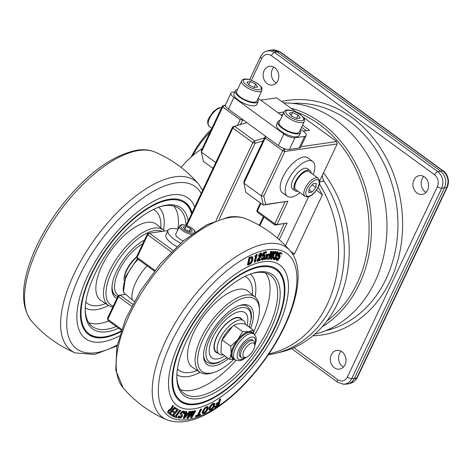 <?xml version="1.0" encoding="UTF-8"?>
<svg xmlns="http://www.w3.org/2000/svg" width="472" height="472" viewBox="0 0 472 472"><rect width="100%" height="100%" fill="white"/><g stroke="black" fill="none" stroke-linecap="round" stroke-linejoin="round"><path stroke-width="0.71" d="M137.44 258.745L125.629 276.462L123.375 292.416L132.249 299.903A30.161 13.346 -53.9 0 1 147.14 265.825M245.947 357.322L244.118 357.847A10.343 4.578 -53.9 0 1 241.499 357.599L240.248 356.69A10.343 4.578 -53.9 0 1 240.537 349.174A10.343 4.578 -53.9 0 1 252.443 339.987L253.694 340.896A10.343 4.578 -53.9 0 1 254.721 343.315L254.786 345.215A8.62 3.811 -53.9 0 1 253.688 349.463A8.62 3.811 -53.9 0 1 245.947 357.322A8.62 3.811 -53.9 0 1 244 350.855A8.62 3.811 -53.9 0 1 250.567 343.48A8.62 3.811 -53.9 0 1 254.786 345.215M241.499 357.599A10.343 4.578 -53.9 0 1 241.782 350.088A10.343 4.578 -53.9 0 1 253.694 340.896M134.26 301.372L132.249 299.903M124.089 280.675A19.824 8.773 -53.9 0 1 124.077 280.427A19.824 8.773 -53.9 0 1 126.596 270.657A19.824 8.773 -53.9 0 1 136.957 256.98M124.077 280.427L124.047 279.471A18.957 8.39 -53.9 0 1 126.455 270.132A18.957 8.39 -53.9 0 1 136.874 256.62M115.416 295.437A34.474 15.257 -53.9 0 1 115.292 295.348A34.474 15.257 -53.9 0 1 111.911 288.197M192.021 212.795A81.868 36.232 126.1 0 0 185.136 202.287A81.868 36.232 126.1 0 0 169.56 199.243A81.868 36.232 126.1 0 0 98.43 260.892A81.868 36.232 126.1 0 0 88.594 334.542A81.868 36.232 126.1 0 0 104.165 337.586A81.868 36.232 126.1 0 0 120.802 331.727M88.282 334.312A81.868 36.232 126.1 0 0 103.539 337.132A81.868 36.232 126.1 0 0 108.696 336.017L109.61 335.751A81.007 35.848 126.1 0 0 121.033 331.031M191.697 213.474A81.868 36.232 126.1 0 0 184.823 202.063M194.747 207.025A87.043 38.521 126.1 0 0 171.625 194.871A87.043 38.521 126.1 0 0 87.945 275.459A87.043 38.521 126.1 0 0 102.1 341.958A87.043 38.521 126.1 0 0 119.51 335.875M92.66 328.972A74.977 33.182 -53.9 0 0 118.519 328.182A74.977 33.182 -53.9 0 1 106.92 331.763A74.977 33.182 -53.9 0 1 92.654 328.972A74.977 33.182 -53.9 0 1 101.663 261.523A74.977 33.182 -53.9 0 1 166.811 205.066A74.977 33.182 -53.9 0 1 181.071 207.857A74.977 33.182 -53.9 0 1 188.139 220.996A74.977 33.182 -53.9 0 0 181.071 207.857M116.195 326.488A73.16 32.379 -53.9 0 1 106.395 329.32A73.16 32.379 -53.9 0 1 91.816 326.081A73.16 32.379 -53.9 0 1 85.178 309.018M159.79 206.819A73.16 32.379 -53.9 0 1 164.834 205.686A73.16 32.379 -53.9 0 1 178.062 207.94A73.16 32.379 -53.9 0 1 186.033 225.345M112.861 306.977A46.628 20.632 -53.9 0 1 108.566 305.467A46.628 20.632 -53.9 0 1 113.422 263.73A46.628 20.632 -53.9 0 1 154.238 228.106A46.628 20.632 -53.9 0 1 163.53 230.171A46.628 20.632 -53.9 0 1 164.451 231.038M161.925 231.404A44.816 19.83 126.1 0 0 154.763 230.548A44.816 19.83 126.1 0 0 114.088 267.317A44.816 19.83 126.1 0 0 113.315 306.009M191.549 213.786A81.007 35.848 126.1 0 0 169.218 199.969A81.007 35.848 126.1 0 0 91.332 274.975A81.007 35.848 126.1 0 0 104.507 336.861A81.007 35.848 126.1 0 0 109.61 335.751M144.432 240.177A36.197 16.018 126.1 0 0 111.917 289.183A36.197 16.018 126.1 0 0 116.897 298.434M245.534 324.494A20.685 9.151 126.1 0 0 243.564 320.694A20.685 9.151 126.1 0 0 223.976 332.005A20.685 9.151 126.1 0 0 219.173 354.106A20.685 9.151 126.1 0 0 223.108 354.879A20.685 9.151 126.1 0 0 223.392 354.832M221.462 341.527L221.881 340.448A15.511 6.868 -53.9 0 1 222.648 338.66A15.511 6.868 -53.9 0 1 231.374 327.438L232.425 326.594L222.159 339.97L221.462 341.527L220.931 353.038L229.51 359.298L231.18 353.54L230.737 346.23L237.723 339.704L242.59 331.627L248.962 331.639L253.216 330.099L253.688 333.958M219.173 354.106L216.3 352.012A20.685 9.151 -53.9 0 1 221.102 329.91A20.685 9.151 -53.9 0 1 240.69 318.6L243.564 320.694M242.59 331.627L234.012 325.367C236.13 323.816 239.67 323.308 244.638 323.839L253.216 330.099M234.519 359.446L229.51 359.298M222.159 339.97L230.737 346.23M234.012 325.367L232.425 326.594M216.63 337.014A21.11 9.346 -53.9 0 1 240.944 318.252A21.11 9.346 -53.9 0 1 242.207 319.703A21.11 9.346 126.1 0 0 240.944 318.252A21.11 9.346 126.1 0 0 220.949 329.798A21.11 9.346 126.1 0 0 216.046 352.36A21.11 9.346 -53.9 0 1 216.63 337.014M217.816 353.115A21.11 9.346 -53.9 0 1 216.046 352.36A21.11 9.346 126.1 0 0 217.81 353.115M239.735 305.508A34.474 15.257 -53.9 0 1 247.57 306.552L250.26 309.821L251.228 312.759L251.535 317.048L249.363 327.285M227.215 357.628L218.129 362.815L212.589 363.912L210.854 363.8L206.919 362.236A34.474 15.257 -53.9 0 1 203.538 355.091M211.981 357.929A28.007 12.396 -53.9 0 0 224.849 355.894A28.007 12.396 -53.9 0 1 211.981 357.929A28.007 12.396 -53.9 0 1 212.754 337.574A28.007 12.396 -53.9 0 1 245.009 312.682A28.007 12.396 -53.9 0 1 246.998 325.556A28.007 12.396 -53.9 0 0 245.009 312.682M276.45 268.957A81.868 36.232 -53.9 0 1 284.297 287.879L284.327 288.829A81.007 35.848 -53.9 0 1 257.452 356.443A81.007 35.848 -53.9 0 1 201.243 402.646A81.007 35.848 -53.9 0 1 196.14 403.755A81.007 35.848 -53.9 0 1 182.965 341.864A81.007 35.848 -53.9 0 1 260.851 266.857A81.007 35.848 -53.9 0 1 284.327 288.829M201.243 402.646L200.329 402.905A81.868 36.232 -53.9 0 1 195.172 404.026A81.868 36.232 -53.9 0 1 179.915 401.2M261.193 266.131A81.868 36.232 -53.9 0 1 276.769 269.182A81.868 36.232 -53.9 0 1 266.934 342.831A81.868 36.232 -53.9 0 1 195.797 404.48A81.868 36.232 -53.9 0 1 180.221 401.43A81.868 36.232 -53.9 0 1 190.057 327.78A81.868 36.232 -53.9 0 1 261.193 266.131M280.226 252.608L277.996 256.467L279.489 256.048L279.035 258.001L277.329 259.724L277.577 258.066L277.076 257.889L276.492 259.742L276.899 260.573L277.99 260.225L279.625 258.054L280.303 256.125L279.896 255.293L278.999 255.612L280.191 253.6L281.642 254.113L282.097 253.269L279.855 252.331L282.097 253.269M279.489 256.048L279.117 255.777M277.212 259.641L277.147 259.34M276.492 259.742L276.114 259.47L276.374 260.225L276.899 260.573M277.577 258.066L277.076 257.889M276.952 259.452L277.536 259.287L278.657 257.73L279.276 256.148M277.996 256.467L277.619 256.196L279.855 252.331M278.185 256.166L277.807 255.889M280.132 252.785L279.76 252.508M276.114 259.47L276.698 257.612M213.084 408.245L214.713 405.389L214.66 403.483L213.114 403.749L211.061 405.513L209.42 408.363L209.48 410.268L211.031 410.015L213.084 408.245M209.468 410.262L209.096 409.985L209.049 408.091L210.683 405.241L212.736 403.471L214.306 403.23M210.27 407.891L211.503 405.643L212.884 404.433L213.916 404.297L213.869 405.867L212.636 408.115L211.255 409.33L210.241 409.466L210.27 407.891M209.863 409.189L210.884 409.059L212.264 407.837L213.497 405.59L213.533 404.02M214.672 403.495L214.282 403.212L214.672 403.495M219.15 404.923L220.642 399.1L219.816 399.642L219.144 402.262L216.554 403.961L216.388 404.604L218.978 402.911L218.489 404.817L215.179 406.988L215.014 407.631L219.15 404.923M216.554 403.961L216.176 403.684L218.772 401.991L219.445 399.365L220.265 398.822L220.642 399.1M216.388 404.604L216.011 404.333L216.176 403.684M219.144 402.262L218.772 401.991M219.816 399.642L219.445 399.365M218.489 404.817L218.117 404.545L218.442 403.265M215.179 406.988L214.801 406.711L218.117 404.545M215.014 407.631L214.636 407.36L214.801 406.711M208.24 406.952L206.825 406.947L204.76 408.528L202.919 411.395L202.712 413.519L204.128 413.531L206.199 411.944L208.034 409.077L208.24 406.952L207.751 406.569M202.34 413.248L202.83 413.631L202.34 413.248L202.541 411.118L204.382 408.256L206.453 406.675L207.863 406.675M203.739 411.023L205.143 408.758L206.529 407.666L207.462 407.708L207.22 409.448L205.816 411.714L204.423 412.811L203.497 412.77L203.739 411.023M203.125 412.493L204.052 412.534L205.444 411.442L206.842 409.171L207.084 407.43M191.809 417.72L195.744 410.841L195.054 410.959L192.045 416.221L193.679 411.177L193.201 411.254L188.806 416.741L191.815 411.478L191.125 411.584L187.195 418.457L188.127 418.31L192.57 412.746L190.889 417.867L191.809 417.72M191.815 411.478L190.747 411.307L191.125 411.584M193.201 411.254L192.824 410.982L193.679 411.177M190.293 414.145L192.824 410.982M195.054 410.959L194.682 410.681L195.744 410.841M192.747 414.068L194.682 410.681M187.195 418.457L186.818 418.186L190.747 411.307M190.889 417.867L190.511 417.596L191.779 413.737M200.653 414.381L198.795 415.024L201.621 409.082L200.871 409.342L198.039 415.283L196.175 415.921L195.821 416.664L200.299 415.124L200.653 414.381L200.275 414.103L199.025 414.54M195.821 416.664L195.443 416.392L195.797 415.649L197.668 415.006L200.494 409.071L201.621 409.082M196.175 415.921L195.797 415.649M198.039 415.283L197.668 415.006M200.871 409.342L200.494 409.071M176.876 417.779L177.448 417.024L176.15 416.569L180.752 410.528L180.227 410.339L175.625 416.387L174.315 415.926L173.743 416.682L176.876 417.779M180.752 410.528L180.227 410.339M177.448 417.024L175.779 416.292M175.625 416.387L175.248 416.109L179.85 410.068M174.315 415.926L175.248 416.109M173.743 416.682L173.366 416.404L173.944 415.649M187.927 413.755L186.104 413.761L186.865 411.661L186.198 411.667L183.614 418.652L184.168 418.652L190.511 411.637L189.473 411.372L189.85 411.643L187.927 413.755L187.549 413.478L189.473 411.372M183.614 418.652L183.236 418.381L185.82 411.389L186.865 411.661M186.198 411.667L185.82 411.389M184.741 417.319L185.809 414.534L187.242 414.522L184.741 417.319M190.511 411.637L189.85 411.643M185.726 413.49L187.549 413.478M185.207 416.103L186.617 414.528M169.637 414.28L175.395 407.826L174.994 407.466L172.504 410.257L171.596 409.442L173.454 406.085L173.012 405.69L171.106 409.212L170.451 409.236L169.011 410.392L168.026 411.956L168.174 412.965L169.637 414.28L167.796 412.693L167.654 411.684L168.634 410.115L170.728 408.935L172.634 405.418L173.012 405.69M170.298 410.05L171.867 410.976L169.879 413.201L168.834 411.726L169.436 410.77L170.781 410.015M171.867 410.976L170.457 409.779M169.501 412.929L171.489 410.699M174.994 407.466L174.622 407.188L172.127 409.985M171.106 409.212L170.728 408.935M170.451 409.236L170.079 408.964M183.632 413.678L184.21 413.773L184.953 412.192L184.174 411.259L182.505 411.667L180.735 414.074L181.679 416.145L181.413 416.688L179.826 417.508L179.372 417.036L179.732 416.198L179.148 416.103L178.569 417.49L179.313 418.322L180.8 417.932L182.08 416.658L182.528 415.655L181.62 413.543L182.54 412.304L183.608 412.021L184.163 412.605L183.632 413.678L183.254 413.407L183.785 412.327L183.236 411.749M178.463 417.873L179.313 418.322M178.941 418.05L178.198 417.213L178.77 415.826L179.732 416.198M179.148 416.103L178.77 415.826M179.395 417.224L179.826 417.508L179.372 417.036M179.454 417.236L180.41 417.03L181.307 415.873L180.363 413.796L180.817 412.705L182.127 411.395L183.797 410.988L184.664 411.448L183.797 410.988M181.508 415.673L181.13 415.395M180.835 414.534L180.463 414.263M183.608 412.021L183.785 412.327M252.785 257.151L251.31 257.039L249.346 257.942L247.847 265.187L249.812 264.279L251.605 262.715L252.927 259.612L252.785 257.151L252.255 256.733M249.942 263.488L248.768 264.031L249.936 258.402L252.03 257.966L252.142 259.978L251.063 262.509L249.942 263.488L249.57 263.217L250.685 262.237L251.771 259.706L251.653 257.694M248.39 263.76L249.57 263.217M247.847 265.187L247.475 264.91L248.974 257.671L250.933 256.762L252.414 256.88M249.346 257.942L248.974 257.671M175.466 408.994L177.336 410.085L175.383 412.463L173.737 411.501L173.13 412.239L174.776 413.201L173.077 415.266L171.306 414.233L170.699 414.976L172.929 416.274L178.41 409.619L175.702 407.985L176.074 408.256L175.466 408.994L175.094 408.722L175.702 407.985M170.699 414.976L170.321 414.699L170.929 413.962L172.699 414.988L174.398 412.929M171.306 414.233L170.929 413.962M173.077 415.266L172.699 414.988M173.13 412.239L172.752 411.967L173.36 411.23L175.006 412.186L176.965 409.814M173.737 411.501L173.36 411.23M178.41 409.619L176.074 408.256M175.383 412.463L175.006 412.186M256.296 255.582L255.092 256.815L256.036 256.467L254.52 262.243L255.246 261.972L257.222 254.455L256.296 255.582L255.924 255.311L256.467 254.32L257.222 254.455M254.52 262.243L254.142 261.972L255.665 256.19M255.092 256.815L254.85 256.019L255.924 255.311M255.228 256.296L254.85 256.019M256.845 254.597L256.467 254.32M258.809 256.302L259.512 256.101L260.833 254.072L261.205 254.202L261.175 255.016L257.146 261.329L260.249 260.432L260.509 259.594L258.231 260.255L260.874 256.792L261.901 254.803L261.948 253.505L261.057 253.24L259.942 254.083L258.809 256.302L258.438 256.03L259.565 253.812L260.686 252.962L261.571 253.228M261.948 253.505L261.394 253.01M260.509 259.594L260.131 259.317L258.562 259.777M260.143 256.845L259.765 256.567L260.827 253.93M258.278 259.193L257.901 258.921L259.765 256.567M257.376 260.579L257.004 260.308L257.901 258.921M257.146 261.329L256.768 261.057L257.004 260.308M264.078 252.526L262.515 256.497L264.226 255.411L264.538 255.594L264.261 257.063L262.692 259.205L262.355 259.022L262.485 257.871L261.818 258.007L261.665 259.659L262.426 260.048L263.665 259.222L265.004 256.792L265.246 255.039L264.491 254.65L263.488 255.346L264.332 253.269L266.279 252.88L266.58 252.03L264.078 252.526L263.7 252.255L266.202 251.753L266.58 252.03M262.048 259.777L262.426 260.048M265.246 255.039L264.869 254.762M262.485 257.871L261.441 257.73L261.818 258.007M262.32 258.933L263.883 256.792L264.161 255.322M262.515 256.497L262.137 256.219L263.7 252.255M262.65 256.178L262.279 255.901M264.013 252.703L263.636 252.431M261.293 259.382L261.441 257.73M267.252 254.455L266.238 254.243L267.252 254.455L267.294 256.178L268.751 254.302L268.373 254.024L269.388 254.231L268.751 254.302M266.916 255.901L268.373 254.024M266.615 254.514L266.692 256.886L264.544 259.565L265.181 259.506L266.763 257.529L266.845 259.334L267.482 259.264L267.358 256.821L269.388 254.231M266.692 256.886L266.32 256.615L266.238 254.243M264.544 259.565L264.167 259.293L266.32 256.615M266.845 259.334L266.42 257.954M271.17 251.47L268.68 259.305L269.199 259.329L272.893 253.086L271.005 259.388L271.518 259.405L275.967 251.629L275.406 251.611L272.161 257.317L273.86 251.564L273.294 251.547L269.89 257.24L271.736 251.487L270.792 251.192L271.736 251.487M275.967 251.629L275.406 251.611M271.005 259.388L270.627 259.11L271.966 254.656M268.68 259.305L268.303 259.034L270.792 251.192M272.733 255.37L275.028 251.34M273.86 251.564L273.294 251.547M270.521 255.287L272.916 251.269M276.887 252.384L275.683 254.013L275.312 253.741L276.515 252.107L277.56 251.676L278.203 252.06L276.515 252.107M275.683 254.013L276.208 254.119L277.536 252.756L277.778 253.098L277.501 254.078L275.695 256.089L276.132 256.567L275.087 258.674L274.409 258.933L274.167 258.544L274.598 257.199L273.878 257.447L273.471 258.998L273.99 259.789L275.223 259.34L276.35 257.795L276.604 255.777L278.043 254.184L278.474 252.697L277.56 251.676M273.371 259.411L273.99 259.789M273.613 259.512L273.093 258.721L273.5 257.175L273.677 256.815L274.598 257.199M274.055 257.092L273.677 256.815M277.536 252.756L277.158 252.479M276.079 255.322L275.701 255.051L276.421 254.797L277.4 252.827M275.695 256.089L275.323 255.812L275.701 255.051M275.884 256.125L275.512 255.848M274.037 258.662L274.71 258.402L275.76 256.29M263.258 261.765A87.043 38.521 -53.9 0 1 277.418 328.258A87.043 38.521 -53.9 0 1 193.732 408.846A87.043 38.521 -53.9 0 1 179.572 342.353A87.043 38.521 -53.9 0 1 263.258 261.765M253.505 332.046A44.816 19.83 126.1 0 0 259.393 310.47L259.399 308.558A46.628 20.632 126.1 0 0 255.163 297.065A46.628 20.632 126.1 0 0 245.871 295A46.628 20.632 126.1 0 0 205.054 330.618A46.628 20.632 126.1 0 0 200.199 372.361A46.628 20.632 126.1 0 0 208.624 373.794A46.628 20.632 126.1 0 0 212.435 372.892L214.258 372.302A44.816 19.83 126.1 0 0 233.687 359.481M176.811 375.907A73.16 32.379 126.1 0 0 183.449 392.975A73.16 32.379 126.1 0 0 198.028 396.209A73.16 32.379 126.1 0 0 262.072 340.318A73.16 32.379 126.1 0 0 269.695 274.828A73.16 32.379 126.1 0 0 256.467 272.58A73.16 32.379 126.1 0 0 251.417 273.707M184.286 395.861A74.977 33.182 -53.9 0 1 193.296 328.418A74.977 33.182 -53.9 0 1 258.438 271.955A74.977 33.182 -53.9 0 1 272.704 274.751A74.977 33.182 -53.9 0 1 255.293 354.867A74.977 33.182 -53.9 0 1 184.286 395.861A74.977 33.182 126.1 0 0 198.547 398.651A74.977 33.182 126.1 0 0 263.695 342.194A74.977 33.182 126.1 0 0 272.704 274.745M259.393 310.47A44.816 19.83 126.1 0 0 246.396 297.443A44.816 19.83 126.1 0 0 203.308 338.931A44.816 19.83 126.1 0 0 210.595 373.169A44.816 19.83 126.1 0 0 214.258 372.302M250.626 328.211A36.197 16.018 126.1 0 0 240.673 305.219A36.197 16.018 126.1 0 0 215.556 325.863A36.197 16.018 126.1 0 0 203.55 356.071A36.197 16.018 126.1 0 0 214.04 365.888A36.197 16.018 126.1 0 0 228.483 358.549M137.364 258.691L136.803 256.32L137.364 258.691L154.373 271.105M132.697 304.251L120.153 295.094L125.499 294.327M108.106 320.582L107.545 318.216L108.106 320.582L121.31 330.217M172.894 250.349L149.412 233.203L167.943 230.537M177.696 229.126L178.174 229.062M246.868 122.614L232.649 126.838L186.08 225.362M219.126 219.392L255.122 143.246L263.093 140.874M186.753 225.581L232.849 128.054L232.649 126.838L234.584 126.29L232.849 128.054L252.827 142.632L254.555 140.868L255.122 143.246L252.827 142.632L216.017 220.501M264.491 137.912L254.555 140.868L234.584 126.29L246.891 122.631M121.617 329.326L107.828 319.267L118.496 296.693L118.218 295.643L120.153 295.094L118.496 296.693L131.635 306.281M154.928 270.397L137.087 257.37L147.754 234.802L147.476 233.746L149.412 233.203L147.754 234.802L171.265 251.965M147.476 233.746L136.803 256.32M118.218 295.643L107.545 318.216M213.019 168.368L203.355 161.312L201.391 152.096L201.397 150.444L222.454 105.899L224.389 105.356L222.731 106.949L222.454 105.899M215.757 162.58L201.391 152.096L222.731 106.949L240.148 119.664L237.428 125.422M240.431 124.525L242.366 120.437L243.635 120.254M241.682 118.826L242.366 120.437M241.599 119.322L240.148 119.664M280.94 114.879L282.787 114.613M265.441 136.727L265.24 137.983L243.9 183.13L261.311 195.839L263.276 205.054L245.859 192.346L243.9 183.13L243.906 181.472L264.957 136.933L266.019 136.591M279.271 239.705L287.135 223.067L276.964 224.536L287.979 201.231L263.276 205.054L265.612 204.453L263.818 196.01L261.311 195.839L282.651 150.698L284.309 149.099L283.064 148.19A8.62 3.068 -154.7 0 0 285.277 148.957L284.309 149.099L284.87 151.465L282.651 150.698L265.24 137.983M263.818 196.01L284.87 151.465L337.185 143.93L319.621 181.083M287.979 201.231L265.612 204.453M285.477 245.67L308.611 196.73M263.411 216.601L259.293 225.309M260.385 202.948L257.051 209.999L256.851 211.249L257.334 211.049L260.963 203.367M301.59 127.263L306.31 130.709M287.135 223.067L275.028 225.079L274.745 223.763L276.964 224.536L275.028 225.079L257.612 212.365L256.851 211.249M259.907 225.657L263.99 217.02M285.07 201.916L274.745 223.763L257.334 211.049M234.908 91.892L232.519 92.235A8.62 3.068 25.3 0 0 230.973 93.108A8.62 3.068 25.3 0 0 233.917 97.492L283.855 133.942A8.62 3.068 25.3 0 0 294.941 137.8L304.629 136.408A8.62 3.068 25.3 0 0 306.18 135.535A8.62 3.068 25.3 0 0 303.231 131.151L309.52 130.248L302.576 125.174M284.026 111.988L278.138 112.832M225.634 106.265L224.389 105.356L225.356 105.215A8.62 3.068 -154.7 0 0 225.634 106.265A8.62 3.068 25.3 0 0 228.413 109.138L278.35 145.594A8.62 3.068 25.3 0 0 283.064 148.19M337.185 143.93L336.624 141.565L300.894 146.709M260.721 100.123L276.698 97.822L297.012 112.649M303.101 117.091L336.624 141.565M284.232 223.752L277.447 238.106M323.509 172.852A109.811 90.394 81.8 0 1 337.934 302.776A109.811 90.394 81.8 0 1 280.805 352.112L275.577 353.369A110.312 90.801 -98.2 0 0 323.19 179.909M268.367 354.726A110.312 90.801 -98.2 0 0 275.577 353.369M181.183 167.454A109.811 90.394 81.8 0 1 202.252 148.633M319.402 183.873A109.811 90.394 81.8 0 1 268.904 353.935M318.051 187.012L322.394 194.883L294.434 254.03L292.841 254.485M316.47 190.151L322.394 194.883M294.434 254.03L290.563 251.275M319.656 181.927L323.456 181.213L322.264 175.49M303.231 131.151L300.646 129.263M282.221 115.811L258.202 98.276M300.611 132.555L299.236 135.47A12.585 4.478 -154.7 0 1 285.949 134.142A12.585 4.478 -154.7 0 1 276.486 124.714L277.861 121.805A12.585 4.478 25.3 0 0 287.324 131.228A12.585 4.478 25.3 0 0 300.611 132.555A12.585 4.478 25.3 0 0 300.239 130.125M258.166 101.574L256.792 104.483A12.585 4.478 -154.7 0 1 243.505 103.156A12.585 4.478 -154.7 0 1 234.041 93.727L235.416 90.819A12.585 4.478 25.3 0 0 244.88 100.241A12.585 4.478 25.3 0 0 258.166 101.574A12.585 4.478 25.3 0 0 257.789 99.138M230.973 93.108L225.463 104.76A8.62 3.068 25.3 0 0 225.356 105.215M285.277 148.957A8.62 3.068 25.3 0 0 289.436 149.453L299.124 148.055A8.62 3.068 25.3 0 0 300.67 147.181L306.18 135.535M255.653 84.063L257.724 87.037L254.367 87.521L248.945 85.031L246.874 82.051L250.231 81.567L255.653 84.063L254.083 87.391M248.738 84.73L250.231 81.567M256.921 100.984A11.204 3.988 -154.7 0 1 254.904 102.117A11.204 3.988 -154.7 0 1 242.667 98.518A11.204 3.988 -154.7 0 1 236.661 91.409L241.617 80.924A11.204 3.988 25.3 0 0 247.623 88.034A11.204 3.988 25.3 0 0 259.865 91.633A11.204 3.988 25.3 0 0 261.877 90.5L256.921 100.984M298.097 115.044L300.168 118.024L296.811 118.507L291.389 116.012L289.318 113.038L292.675 112.554L298.097 115.044L296.528 118.372M291.183 115.717L292.675 112.554M299.366 131.965A11.204 3.988 -154.7 0 1 297.354 133.104A11.204 3.988 -154.7 0 1 285.112 129.505A11.204 3.988 -154.7 0 1 279.105 122.39L284.067 111.905A11.204 3.988 25.3 0 0 290.068 119.021A11.204 3.988 25.3 0 0 302.31 122.62A11.204 3.988 25.3 0 0 304.322 121.481L299.366 131.965M237.534 89.562A12.585 4.478 25.3 0 0 235.416 90.819M279.979 120.549A12.585 4.478 25.3 0 0 277.861 121.805M192.676 155.672A115.481 95.055 81.8 0 1 210.07 132.095M296.121 111.994A115.481 95.055 81.8 0 1 367.594 208.223A115.481 95.055 81.8 0 1 326.848 321.096M274.161 49.926L279.654 51.755L277.052 51.796L440.612 171.2L437.827 171.637L274.604 52.48L270.869 50.828L266.993 50.964C264.521 51.525 262.373 53.413 260.544 56.628A3.446 1.227 25.3 0 0 261.724 58.38C264.184 54.245 267.406 53.336 271.394 55.655A3.446 1.528 -53.9 0 1 274.604 52.48L277.052 51.796L271.559 49.967L266.509 51.118M351.428 383.01L353.262 382.131L356.567 378.863L357.292 377.553A3.446 1.227 -154.7 0 1 356.785 377.865L354.307 381.27L350.843 383.193M342.678 384.19L346.289 384.19L349.428 383.512L351.829 381.966L354.053 379.11L354.336 378.55L351.734 378.591L441.739 188.186C444.075 181.637 442.766 176.121 437.827 171.637A3.446 1.528 -53.9 0 0 434.618 174.811C438.187 178.009 439.119 181.944 437.414 186.629A3.446 1.227 25.3 0 0 441.739 188.186L444.53 187.75L354.336 378.55L356.785 377.865L446.789 187.461C449.232 180.894 447.922 175.377 442.872 170.911L440.612 171.2C445.615 175.672 446.919 181.189 444.53 187.75L446.789 187.461A3.446 1.227 -154.7 0 0 447.308 187.124A3.446 1.227 -154.7 0 1 447.308 187.124C450.76 178.888 445.314 171.537 443.432 171.053A3.446 1.528 126.1 0 1 443.462 171.07M343.651 384.232L343.687 384.232C347.209 384.031 349.894 382.155 351.734 378.591A3.446 1.227 25.3 0 1 347.41 377.034C344.949 381.169 341.722 382.078 337.74 379.759A3.446 1.528 126.1 0 0 337.639 382.261A3.446 1.528 126.1 0 0 337.675 382.285M260.556 56.605A3.446 1.227 25.3 0 0 260.544 56.628L249.629 79.715M279.654 51.755A3.446 1.528 -53.9 0 1 280.209 51.896L443.426 171.047A3.446 1.528 126.1 0 0 442.872 170.911L279.654 51.755M416.988 193.018A9.481 7.806 81.8 0 1 413.035 182.941A9.481 7.806 81.8 0 1 419.419 175.625A9.481 7.806 81.8 0 1 428.493 183.897A9.481 7.806 81.8 0 1 422.121 194.393A9.481 7.806 81.8 0 1 416.988 193.018M267.181 83.662A9.481 7.806 81.8 0 1 263.234 73.585A9.481 7.806 81.8 0 1 269.612 66.269A9.481 7.806 81.8 0 1 278.687 74.535A9.481 7.806 81.8 0 1 272.315 85.031A9.481 7.806 81.8 0 1 267.181 83.662M334.377 367.776A9.481 7.806 81.8 0 1 330.429 357.699A9.481 7.806 81.8 0 1 336.813 350.383A9.481 7.806 81.8 0 1 345.887 358.649A9.481 7.806 81.8 0 1 339.516 369.145A9.481 7.806 81.8 0 1 334.377 367.776M341.138 351.233A9.481 7.806 -98.2 0 0 342.613 366.591A9.481 7.806 -98.2 0 0 343.427 367.11M423.744 176.475A9.481 7.806 -98.2 0 0 425.219 191.833A9.481 7.806 -98.2 0 0 426.033 192.352M273.937 67.118A9.481 7.806 -98.2 0 0 275.412 82.47A9.481 7.806 -98.2 0 0 276.226 82.995M283.778 102.984A117.203 96.477 81.8 0 1 336.843 120.773A117.203 96.477 81.8 0 1 386.238 240.578A117.203 96.477 81.8 0 1 314.653 334.253M322.14 326.807A117.203 96.477 -98.2 0 0 371.476 227.935A117.203 96.477 -98.2 0 0 321.343 123.003A117.203 96.477 -98.2 0 0 290.829 108.135M211.367 129.352A117.203 96.477 -98.2 0 0 191.142 157.011M190.546 228.566L192.269 231.05L189.473 231.451L184.953 229.374L183.23 226.896L186.027 226.489L190.546 228.566L189.237 231.339M184.782 229.126L186.027 226.489M183.248 240.903A8.62 3.068 -154.7 0 1 175.826 234.023L179.543 226.159A8.62 3.068 25.3 0 0 182.947 230.867A8.62 3.068 25.3 0 0 191.532 234.366M176.847 246.573A17.234 6.13 -154.7 0 1 165.973 234.714L168.038 230.342A17.234 6.13 25.3 0 0 180.688 243.104M178.097 229.221A17.234 6.13 25.3 0 0 171.135 228.595A17.234 6.13 25.3 0 0 168.038 230.342M313.202 174.616A21.547 9.534 126.1 0 0 312.724 161.465A21.547 9.534 126.1 0 0 287.908 180.611A21.547 9.534 126.1 0 0 287.318 196.269A21.547 9.534 126.1 0 0 299.991 192.718M295.094 190.853L292.599 189.03A12.585 5.57 -53.9 0 1 295.519 175.584A12.585 5.57 -53.9 0 1 307.437 168.705L309.933 170.528A12.585 5.57 126.1 0 0 298.021 177.407A12.585 5.57 126.1 0 0 295.094 190.853A12.585 5.57 126.1 0 0 297.956 191.231M312.724 161.465L307.726 157.819A21.547 9.534 126.1 0 0 282.917 176.965A21.547 9.534 126.1 0 0 282.321 192.623L287.318 196.269M295.909 189.738A11.204 4.956 -53.9 0 1 298.51 177.767A11.204 4.956 -53.9 0 1 309.125 171.637L318.11 178.198A11.204 4.956 126.1 0 0 315.98 177.785A11.204 4.956 126.1 0 0 306.245 186.222A11.204 4.956 126.1 0 0 304.9 196.299L295.909 189.738M311.166 173.135A12.585 5.57 126.1 0 0 309.933 170.528M309.018 189.844L312.116 192.104L308.759 192.588L309.148 188.464L312.889 183.85L316.246 183.366L315.856 187.496L312.116 192.104M315.856 187.496L312.139 184.776M123.717 292.852A29.016 12.844 -53.9 0 1 138.095 259.222M112.188 284.805A34.474 15.257 126.1 0 0 115.54 295.525L117.734 296.67M118.59 295.537A32.751 14.49 -53.9 0 1 118.708 271.247A32.751 14.49 -53.9 0 1 142.774 243.688M154.757 151.99A105.15 46.533 126.1 0 0 138.986 150.462A105.15 46.533 126.1 0 0 50.439 225.055A105.15 46.533 126.1 0 0 31.429 320.936C21.989 308.493 21.022 290.451 28.515 266.804C34.426 248.284 44.073 229.74 57.448 211.185C83.75 176.091 110.265 155.754 136.992 150.179C143.517 149.205 149.435 149.813 154.757 151.99C171.873 159.276 186.493 169.973 198.618 184.08A105.103 46.51 126.1 0 0 175.035 176.835A105.103 46.51 126.1 0 0 81.001 260.632A105.103 46.51 126.1 0 0 75.355 352.926L94.63 354.466L116.997 345.964M201.19 193.396A100.495 44.474 126.1 0 0 176.15 182.882A100.495 44.474 126.1 0 0 79.526 275.931A100.495 44.474 126.1 0 0 95.875 352.702A100.495 44.474 126.1 0 0 117.186 345.032M108.619 320.954A72.635 32.143 -53.9 0 1 99.344 323.58A72.635 32.143 -53.9 0 1 88.765 322.647M173.861 206.075A72.635 32.143 -53.9 0 1 177.903 229.097M158.663 207.22A62.31 27.577 -53.9 0 1 163.524 230.165L156.586 224.454A47.153 20.868 -53.9 0 0 147.187 222.365A47.153 20.868 -53.9 0 0 105.917 258.385A47.153 20.868 -53.9 0 0 101.002 300.593L108.566 305.467A62.31 27.577 -53.9 0 1 96.371 309.667A62.31 27.577 -53.9 0 1 85.22 307.827M105.575 303.537A57.478 25.435 -53.9 0 1 98.3 305.591A57.478 25.435 -53.9 0 1 85.798 302.062M153.353 209.521A57.478 25.435 -53.9 0 1 160.781 227.905M245.741 357.381A13.358 5.912 -53.9 0 1 241.015 359.623A13.358 5.912 -53.9 0 1 238.496 350.183A13.358 5.912 -53.9 0 1 250.62 337.303A13.358 5.912 -53.9 0 1 254.78 345.002M234.354 359.322A16.372 7.245 -53.9 0 1 231.18 353.54A16.372 7.245 -53.9 0 1 237.723 339.704A16.372 7.245 -53.9 0 1 248.962 331.639A16.372 7.245 -53.9 0 1 253.157 333.568M246.72 357.038L242.266 359.977L239.51 360.814L235.074 359.847A15.942 7.056 -53.9 0 1 235.516 348.259A15.942 7.056 -53.9 0 1 253.877 334.093L255.8 336.701L256.101 337.775L256.19 340.878L254.744 346.041M235.074 359.847L233.563 358.744A15.942 7.056 -53.9 0 1 234 347.156A15.942 7.056 -53.9 0 1 252.361 332.99L253.877 334.093M227.008 357.475A32.751 14.49 -53.9 0 1 208.099 360.755A32.751 14.49 -53.9 0 1 210.087 337.958A32.751 14.49 -53.9 0 1 239.646 308.045A32.751 14.49 -53.9 0 1 249.157 327.137M277.908 259.559L277.536 259.287M279.035 258.001L278.657 257.73M209.462 410.257L209.102 409.997M213.114 403.749L212.736 403.471M211.061 405.513L210.683 405.241M212.636 408.115L212.264 407.837M211.255 409.33L210.884 409.059M206.825 406.947L206.453 406.675M204.76 408.528L204.382 408.256M205.816 411.714L205.444 411.442M204.423 412.811L204.052 412.534M168.026 411.956L167.654 411.684M168.174 412.965L167.796 412.693M178.569 417.49L178.198 417.213M180.788 417.301L180.41 417.03M181.413 416.688L181.036 416.41M181.679 416.145L181.307 415.873M180.735 414.074L180.363 413.796M181.189 412.982L180.817 412.705M182.505 411.667L182.127 411.395M251.063 262.509L250.685 262.237M252.142 259.978L251.771 259.706M251.31 257.039L250.933 256.762M255.511 256.19L255.14 255.918M259.942 254.083L259.565 253.812M261.057 253.24L260.686 252.962M261.175 255.016L260.798 254.738M263.358 258.786L262.981 258.508M264.261 257.063L263.883 256.792M273.471 258.998L273.093 258.721M273.878 257.447L273.5 257.175M277.501 254.078L277.123 253.806M276.798 255.075L276.421 254.797M276.22 255.352L275.843 255.081M275.831 257.594L275.453 257.317M275.087 258.674L274.71 258.402M187.484 419.632A100.542 44.492 -53.9 0 1 171.13 342.819A100.542 44.492 -53.9 0 1 267.795 249.729A100.542 44.492 -53.9 0 1 284.15 326.541A100.542 44.492 -53.9 0 1 187.484 419.632M290.239 250.892C308.104 271.329 294.026 320.163 263.506 361.611C249.912 380.007 235.192 394.84 219.35 406.115C199.113 420.458 181.632 425.03 166.905 419.832A105.15 46.533 -53.9 0 1 172.622 327.474A105.15 46.533 -53.9 0 1 266.674 243.676A105.15 46.533 -53.9 0 1 290.239 250.892C278.079 236.814 263.435 226.147 246.307 218.896A105.103 46.51 -53.9 0 0 230.584 217.385A105.103 46.51 -53.9 0 0 142.113 291.902A105.103 46.51 -53.9 0 0 123.05 387.742L115.758 370.172L116.844 346.749L125.44 319.426L140.544 290.734L160.557 263.571L183.396 240.779L206.76 224.731L228.607 217.108C235.097 216.141 241.003 216.737 246.307 218.896M255.163 297.065L248.219 291.342A47.153 20.868 126.1 0 0 238.82 289.253A47.153 20.868 126.1 0 0 197.544 325.279A47.153 20.868 126.1 0 0 192.635 367.487L200.199 372.361A62.31 27.577 126.1 0 1 188.003 376.562A62.31 27.577 126.1 0 1 176.852 374.715M177.431 368.957A57.478 25.435 126.1 0 0 189.933 372.479A57.478 25.435 126.1 0 0 197.202 370.431M252.414 294.799A57.478 25.435 126.1 0 0 244.986 276.415M255.151 297.053A62.31 27.577 126.1 0 0 250.296 274.108M180.392 389.542A72.635 32.143 126.1 0 0 190.977 390.468A72.635 32.143 126.1 0 0 235.988 360.384M254.662 334.801A72.635 32.143 126.1 0 0 265.494 272.969M228.413 109.138L233.917 97.492M278.35 145.594L283.855 133.942M289.436 149.453L294.941 137.8M299.124 148.055L304.629 136.408M245.18 79.349A9.823 3.493 -154.7 0 1 257.818 83.75A9.823 3.493 -154.7 0 1 259.417 89.739A9.823 3.493 -154.7 0 1 246.779 85.338A9.823 3.493 -154.7 0 1 245.18 79.349M287.631 110.336A9.823 3.493 -154.7 0 1 300.269 114.731A9.823 3.493 -154.7 0 1 301.862 120.726A9.823 3.493 -154.7 0 1 289.224 116.324A9.823 3.493 -154.7 0 1 287.631 110.336M251.369 80.275L261.724 58.38M337.74 379.759L293.826 347.699M437.414 186.629L347.41 377.034M271.394 55.655L434.618 174.811M292.699 103.38A115.115 94.754 81.8 0 1 396.515 204.459A115.115 94.754 81.8 0 1 325.45 330.736M312.824 335.822A118.555 97.586 -98.2 0 0 401.371 205.355A118.555 97.586 -98.2 0 0 281.678 101.456M193.52 232.932A7.581 2.696 -154.7 0 1 183.673 229.722A7.581 2.696 -154.7 0 1 182.257 224.961A7.581 2.696 -154.7 0 1 192.01 228.359A7.581 2.696 -154.7 0 1 194.635 232.147M211.834 128.36L209.273 126.49A11.204 4.956 -53.9 0 1 209.58 118.348A11.204 4.956 -53.9 0 1 220.353 107.976A11.204 4.956 -53.9 0 1 221.468 107.976M316.429 179.679A9.823 4.348 -53.9 0 1 318.028 187.183A9.823 4.348 -53.9 0 1 308.582 196.281A9.823 4.348 -53.9 0 1 306.983 188.776A9.823 4.348 -53.9 0 1 316.429 179.679M31.429 320.936C43.583 335.014 58.227 345.675 75.355 352.926M202.635 190.328L198.618 184.08M279.548 256.078L279.17 255.806M264.438 255.446L264.066 255.175M261.883 259.972L261.506 259.694M265.034 254.727L264.656 254.455M166.905 419.832C149.795 412.546 135.175 401.849 123.05 387.742M241.617 80.924C242.278 78.96 246.413 76.853 258.084 83.798C263.105 88.6 261.771 86.807 261.877 90.5M284.067 111.905C284.722 109.946 288.864 107.834 300.528 114.784C305.549 119.587 304.216 117.793 304.322 121.481M350.861 383.193L348.371 383.889M291.596 348.649L337.639 382.261L343.687 384.226M274.197 49.926L271.559 49.967M357.304 377.535L447.308 187.124M275.17 49.967L280.173 51.873M179.543 226.159C179.726 225.805 181.089 221.976 192.21 228.395L194.281 230.277L195.172 231.776M221.504 107.899L219.675 107.769L217.639 108.389L213.202 111.734L209.108 117.646C207.155 120.749 207.208 123.699 209.273 126.49M304.9 196.299L307.709 196.924L309.744 196.305C312.918 194.818 315.762 191.732 318.276 187.042C320.228 183.938 320.175 180.994 318.11 178.198"/></g></svg>
